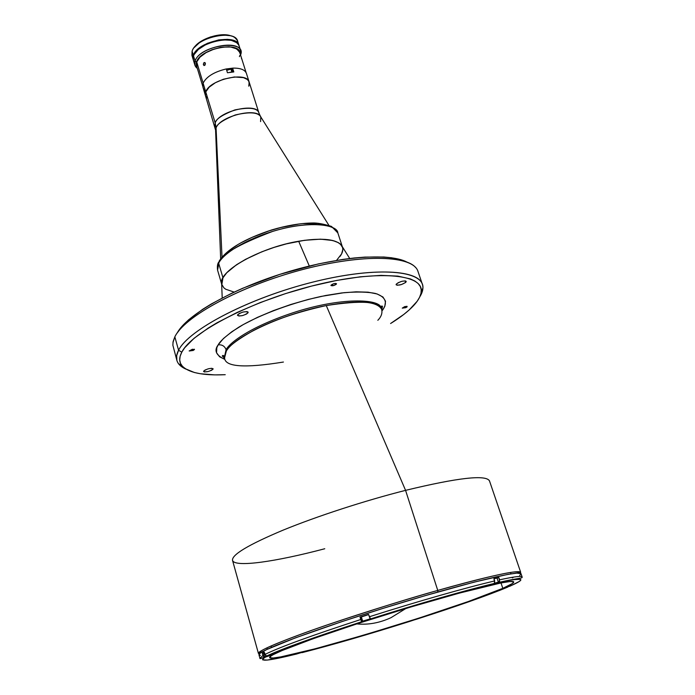 <?xml version="1.0" encoding="UTF-8"?>
<svg xmlns="http://www.w3.org/2000/svg" width="695" height="695" viewBox="0 0 695 695"><rect width="100%" height="100%" fill="white"/><g stroke="black" fill="none" stroke-linecap="round" stroke-linejoin="round"><path stroke-width="1.04" d="M391.042 617.655L405.837 608.516L391.042 617.655C379.635 622.928 368.202 625.014 356.752 623.901M218.169 344.868C220.515 340.541 227.387 334.651 238.785 327.189C255.664 316.929 287.582 303.828 321.099 296.418L344.034 292.682C357.491 291.639 367.976 291.9 375.5 293.481C387.801 297.477 386.724 304.54 382.363 310.448L384.83 306.304L385.517 301.196L382.945 297.008L377.09 293.95L368.072 292.178L356.179 291.822L341.844 292.925L325.66 295.497L308.337 299.415L290.649 304.54L273.413 310.622L257.428 317.38L243.406 324.504L231.921 331.663L223.416 338.543L218.169 344.868C222.018 344.477 224.659 346.075 226.092 349.663C224.659 346.075 222.018 344.477 218.169 344.868C213.869 350.515 216.032 355.327 224.633 359.28L219.585 356.77L216.571 352.791L216.797 347.735L218.169 344.868M377.837 320.299C381.346 316.677 382.597 312.993 381.598 309.223C376.838 301.083 358.394 299.866 326.268 305.565C283.508 313.601 234.241 336.476 226.335 351.088L226.092 349.663C229.724 342.731 250.426 326.285 297.026 311.456C345.302 296.487 381.581 299.415 381.164 308.406C381.581 299.415 345.302 296.487 297.026 311.456C250.426 326.285 229.724 342.731 226.092 349.663L224.468 356.9L226.092 349.663L226.335 351.088L224.572 357.829C224.815 366.943 244.44 368.35 283.43 362.043M213.026 369.175C209.525 371.547 206.372 372.32 203.574 371.504L204.973 370.07L208.378 368.776L211.758 368.289L213.13 368.88L211.697 370.218L208.309 371.504L204.356 371.947L203.652 371.113C207.145 368.741 210.298 367.959 213.113 368.767L213.026 369.175M405.915 282.161C401.988 284.802 398.721 285.671 396.107 284.768L396.385 284.003C400.303 281.353 403.569 280.476 406.201 281.379L405.915 282.161L405.498 280.936L405.48 282.57L401.38 284.576L397.08 285.263L396.141 284.377L398.148 282.735L401.927 281.284L405.246 280.893L406.219 281.458L405.915 282.161M248.011 312.802C244.084 315.626 240.583 316.486 237.499 315.382L237.612 314.826C241.53 312.003 245.031 311.134 248.132 312.229L248.011 312.802L247.715 311.82L248.011 312.802L246.456 314.07L242.642 315.556L238.932 316.017L237.482 315.191L239.158 313.549L242.998 312.055L246.725 311.603L247.82 311.873L248.011 312.802M336.406 284.116C334.295 285.61 332.479 286.071 330.959 285.515L331.072 285.141C333.174 283.647 334.999 283.178 336.519 283.734L334.008 285.445L330.959 285.523L333.478 283.803L335.52 283.412L336.406 284.116M194.47 349.628L189.162 350.914L194.357 349.229L193.34 350.436L189.214 351.001L192.35 349.238L194.47 349.628M407.105 306.86L402.283 308.154L407.105 306.86L406.923 306.295L407.105 306.86L405.81 307.668L402.275 308.128L404.664 306.634L407.035 306.33L407.105 306.86M422.386 284.359C423.585 288.025 422.725 292.178 419.806 296.817L422.916 288.147C424.68 270.338 377.863 265.846 313.732 281.875C249.644 297.721 188.484 329.665 178.572 350.245L174.836 336.849L178.572 350.245C188.215 330.472 244.727 300.144 306.556 283.725C368.411 267.167 418.016 268.835 422.386 284.359L417.99 271.467C413.447 255.456 363.815 253.249 302.151 269.677C240.496 285.949 184.297 316.59 174.836 336.849C183.993 317.511 235.266 288.651 294.124 271.893C352.973 255.013 404.751 254.257 415.68 267.584M406.723 261.972C388.661 252.563 337.423 256.472 284.333 272.944C231.218 289.346 186.729 315.07 177.147 333.035L183.532 324.652L188.788 319.657L202.784 309.232L211.41 303.906L231.505 293.342L242.755 288.243L279.72 274.395L318.301 263.935L342.8 259.417L354.233 257.975L364.953 257.098L383.779 257.011L391.702 257.784L404.247 260.868M178.572 350.245L181.786 352.183C191.646 332.097 251.564 300.926 314.253 285.393C376.994 269.677 422.908 273.899 421.266 291.231C421.022 295.54 418.494 300.31 413.673 305.539C408.234 311.377 400.537 317.372 390.581 323.522L403.795 314.435L409.19 309.935L417.165 301.283L419.624 297.199L420.988 293.351L421.222 289.763L420.293 286.488L418.182 283.56L414.872 281.032L410.371 278.921L397.861 276.115L381.008 275.368L360.392 276.792L336.884 280.398L311.551 286.079L285.636 293.568L260.416 302.499L237.143 312.429L216.901 322.845L208.205 328.083L194.079 338.3L184.653 347.813L181.786 352.183L178.572 350.245C175.818 355.614 175.818 360.132 178.58 363.789L186.043 369.175C181.013 366.995 177.955 364.058 176.869 360.358L176.669 355.614L178.572 350.245M349.724 258.488L342.227 246.551C337.787 239.158 323.271 237.386 298.668 241.235L309.301 266.029L298.668 241.235C259.713 247.655 217.717 271.545 221.653 283.873L222.209 297.964M514.535 573.34L520.685 572.306C518.731 568.727 470.611 581.011 437.754 590.42L405.567 490.357L437.754 590.42C490.531 575.712 518.175 569.674 520.685 572.306L489.454 480.801C485.709 474.537 457.753 477.726 405.567 490.357L326.268 305.565L405.567 490.357C458.396 477.587 486.378 474.468 489.515 481.009M512.988 577.615L512.354 577.91L512.988 577.615M437.754 590.42L437.833 592.018L437.754 590.42C411.31 597.752 376.264 608.646 332.61 623.094C290.623 637.228 256.716 650.894 258.444 653.482C258.471 650.772 276.471 642.971 312.455 630.061C347.735 617.577 396.741 602.061 437.754 590.42M324.756 548.746C275.811 561.716 235.197 567.606 232.59 560.544C231.253 555.044 247.915 544.976 282.587 530.355C316.642 516.359 364.797 500.669 405.567 490.357C365.092 500.591 317.311 516.133 283.299 530.059C248.662 544.611 231.73 554.697 232.521 560.335L258.444 653.482L264.1 650.859M381.772 309.501L382.485 306.434C381.737 305.435 381.303 306.087 381.164 308.398L381.598 309.223C379.878 301.387 361.435 300.171 326.268 305.565C296.808 312.072 272.51 320.404 253.38 330.551C237.334 339.612 228.316 346.458 226.335 351.088L224.468 356.909M225.241 374.701C202.436 375.734 187.919 372.633 181.682 365.396C179.015 361.834 179.041 357.43 181.786 352.183L180.135 356.24L179.71 359.949L180.457 363.285L182.368 366.23L185.365 368.758L194.435 372.52L200.377 373.745L214.686 374.883L225.241 374.701M172.925 342.731L174.836 336.849L173.107 341.601L172.864 345.224L176.869 360.358M223.99 357.812L224.563 357.777L223.99 357.812M381.572 309.179L382.068 308.875L381.572 309.179M216.067 127.967L222.009 257.063L216.067 127.967L215.606 130.912L216.067 127.967L215.189 122.919L216.067 127.967C219.811 116.187 257.324 106.987 260.79 116.925C258.279 112.269 249.766 111.626 235.24 114.979C223.06 119.922 216.666 124.257 216.067 127.967M260.373 116.239L258.879 112.851C257.35 108.003 249.349 107.03 234.858 109.932C222.348 114.779 215.789 119.114 215.189 122.919L214.894 126.473L215.189 122.919C218.968 110.974 256.976 102.295 258.879 112.851L249.166 82.088C247.107 71.064 209.351 79.525 205.763 91.905L215.189 122.919L205.763 91.905L205.407 95.154M205.711 96.127L206.945 97.847M232.043 69.535L232.617 68.127L233.807 71.933L227.456 72.749L226.275 68.935C214.138 71.889 206.415 76.641 203.105 83.165L205.763 91.905C209.351 79.525 247.107 71.064 249.166 82.088L248.793 86.189L249.375 83.965L248.671 81.002L247.159 79.378L243.467 77.64L234.354 76.971L223.503 79.195L215.372 82.714L209.143 87.188L205.763 91.905L205.52 95.597L205.763 91.905L203.105 83.165L202.879 86.901L215.572 130.104M260.59 121.608L260.79 116.925L328.865 225.284M499.609 579.83C514.187 576.633 521.702 575.703 522.162 577.041C521.667 575.712 514.152 576.641 499.609 579.83L498.949 582.401L490.47 584.99L494.084 583.505L494.71 582.645L493.936 578.674L498.854 577.571L499.618 581.515L498.628 582.566C523.535 577.206 527.522 578.309 510.582 585.868L519.208 581.515L520.79 580.134L520.416 579.335L513.596 579.63L507.115 580.768L490.583 585.008L494.31 583.296L494.701 580.951C466.866 587.388 416.548 601.705 369.271 616.786C416.548 601.705 466.866 587.388 494.701 580.951L493.936 578.674L498.854 577.571L499.609 579.83M370.279 618.976L362.451 621.313L370.096 619.193L362.651 621.165L370.166 618.854L368.541 614.406L370.626 619.21L362.269 621.738L360.879 617.143L362.269 621.738L361.365 621.095L360.036 617.134L368.541 614.406L360.036 617.134L360.879 617.143L360.036 617.134L360.757 619.514C311.299 635.621 279.347 647.271 264.908 654.464C279.347 647.271 311.299 635.621 360.757 619.514L361.774 621.704C313.115 637.602 281.379 649.043 266.593 656.045L272.353 654.777L265.49 657.062L263.918 656.853L262.927 655.533L259.904 658.235M362.651 621.165L361.348 616.865L362.651 621.165L370.166 618.854L370.626 619.21L314.8 637.515L290.258 646.446L267.488 655.993L272.344 654.794L265.49 657.062L262.997 658.747L262.528 659.798L267.401 660.068L297.147 653.882C268.157 661.023 257.61 662.083 265.49 657.062L263.918 656.853L263.075 655.932L262.302 653.3L263.231 652.779L262.875 651.519C260.078 653.074 258.766 654.169 258.957 654.812L260.312 653.1L266.767 649.53L295.271 637.923L341.297 621.817L382.632 608.499L424.775 595.771L474.138 582.132L507.671 574.418L516.906 573.106L521.015 573.696C520.833 570.091 472.114 581.446 406.254 601.262C340.454 621.035 276.81 643.553 262.875 651.519L263.231 652.779L264.282 652.214L265.568 655.533L267.488 655.993C281.796 648.965 313.263 637.55 361.878 621.747L361.774 621.704M415.879 619.288L409.581 621.452C369.115 634.222 333.365 644.595 302.334 652.579L352.408 638.818L409.581 621.452L469.446 601.566L499.87 590.324L507.411 587.24L503.632 588.205L510.582 585.868L504.839 587.666L507.411 587.24C486.995 595.693 456.737 606.344 416.635 619.202L409.928 621.165L415.766 619.341M502.815 588.344C455.216 609.532 270.755 664.62 269.643 657.539C269.478 656.975 270.781 655.958 273.535 654.499C287.009 647.184 346.397 626.395 407.348 608.055C468.352 589.673 513.605 578.866 513.735 581.984C513.909 582.992 510.278 585.112 502.815 588.344L501.008 582.94L502.815 588.344L468.395 601.496L419.198 618.037L364.979 634.787L315.582 648.687L280.832 656.888L273.135 658.009L269.756 657.713L271.059 655.941L273.535 654.499L282.179 650.503L313.402 638.609L359.159 623.12L411.214 606.891L459.43 593.087L501.043 582.94L509.739 581.567L513.553 581.758L512.58 583.418L502.815 588.344M520.894 574.252L519.678 575.408M260.434 655.437L259.122 655.064M271.12 645.924L271.528 647.366M264.413 657.062C261.085 658.591 259.574 658.973 259.904 658.226L262.927 655.533L262.302 653.3L263.37 652.996M264.282 652.214L264.908 654.464L266.593 656.045L264.56 656.784L263.422 652.718L264.447 656.871L266.559 656.037M370.383 619.019C416.861 604.207 466.293 590.098 493.719 583.696L439.275 598.178L370.383 619.019M497.055 578.214L498.854 577.571L497.055 578.214M508.028 586.901L507.411 587.24L508.028 586.901M302.334 652.579L301.786 652.614L302.334 652.579M366.873 620.192L364.91 620.783M368.602 614.589L361.148 617.012L362.451 621.313M366.821 620.018L364.875 620.661M368.446 619.671L366.057 620.235L368.446 619.671M370.218 618.993L362.668 621.373L370.166 619.036M271.788 654.829L264.447 656.871M266.324 656.428L270.129 655.324L266.324 656.428M270.129 655.324L269.651 655.376L270.129 655.324M264.317 652.344L263.422 652.718L264.56 656.784M271.719 654.864L266.932 656.071M497.976 582.566L490.965 584.712L497.976 582.566M494.797 583.539L492.937 584M492.972 584.113L494.744 583.374M496.439 583.001L494.388 583.479L496.439 583.001M498.35 582.167L494.397 583.209L498.393 582.184L497.012 578.075L493.98 578.787M510.443 585.998L504.118 587.944L510.443 585.998M505.725 587.362L509.053 586.398L505.725 587.362M411.188 620.67L414.411 619.74L411.188 620.67M304.054 651.762L297.686 653.691L304.106 651.736M299.18 653.178L302.62 652.179L299.18 653.178M203.01 87.283L204.956 92.392M227.456 72.749L226.275 68.935M249.166 82.08L246.43 73.418C244.961 69.7 240.357 67.936 232.617 68.127L233.807 71.933M240.722 50.935L239.097 45.783C236.726 33.551 197.05 42.256 193.505 55.887L195.087 61.082C198.657 47.521 238.385 38.781 240.722 50.935L240.557 55.001C247.568 38.694 199.726 44.854 195.087 61.082L196.546 61.977C200.282 48.224 240.913 40.631 240.149 53.697L238.724 50.301L234.137 47.634L228.994 46.774L220.706 47.321L212.01 49.727L206.05 52.525L199.865 57.103L196.546 61.977L195.087 61.082C194.096 64.062 194.843 66.503 197.319 68.388L194.887 65.121L195.087 61.082L193.505 55.887L193.323 59.952L194.887 65.121M196.92 67.076L196.129 64.279L196.546 61.977L196.92 67.076M239.679 52.229L236.647 48.85L230.74 47.034L222.834 47.104L214.182 49.05L206.146 52.585L200.012 57.12L196.72 61.959L196.529 65.79M239.428 56.634L239.801 55.478M239.349 47.886L239.045 45.618L236.943 42.76L231.365 40.345L223.399 39.867L214.277 41.439L205.459 44.819L198.353 49.458L194.053 54.618L193.175 57.129L193.323 59.97M193.54 60.552L194.096 61.56M238.446 44.41C234.206 33.343 196.807 42.378 193.462 55.357L193.523 55.565C196.711 43.151 232.104 33.829 238.003 43.802L234.328 41.075L227.456 39.606L218.777 40.162L211.914 41.874L205.416 44.55L198.344 49.163L193.462 55.357L193.08 58.458M193.106 57.694L193.523 55.565L193.106 57.694M193.167 59.44L193.349 55.365L192.089 51.23L191.916 55.313L193.158 59.423L193.349 55.365L195.642 51.5L199.743 47.694L207.397 43.307L218.725 39.884L227.447 39.328L231.2 39.824L235.666 41.474L237.69 43.116L239.011 45.531L237.638 41.161C235.249 28.86 195.608 37.53 192.089 51.23L192.246 50.804C195.738 39.676 225.649 30.424 234.814 37.626L237.221 40.18L237.89 43.351M192.941 57.259L192.089 51.23L193.349 55.365C196.893 41.726 236.561 33.03 238.932 45.271M231.418 36.071C221.818 31.692 199.613 38.564 194.166 47.599L200.603 41.604L210.429 36.957L221.245 34.819L230.384 35.706M241.652 58.849L241.443 58.371M203.14 83.079L196.72 61.959L203.14 83.079M203.427 64.8L204.956 65.139L203.427 64.8L203.626 63.097L204.486 62.481L205.381 63.228L205.121 64.922L203.983 65.495L203.366 64.531L203.783 62.871L204.982 62.628L205.121 64.922L204.174 65.538L203.427 64.8M226.283 68.961L232.599 68.162L226.283 68.961M221.827 284.611L222.965 277.818L218.647 263.17L217.57 270.147L219.246 260.964L220.376 260.425L223.946 255.482M234.163 292.091L225.762 289.25L223.868 287.834L221.757 284.368L221.966 280.155L222.965 277.818L226.726 272.788L236.561 264.717L245.587 259.322L261.911 251.764L273.995 247.42L286.427 243.858L304.54 240.305L320.464 239.167L332.749 240.496L338.387 242.659L340.368 244.084L342.592 247.55L342.826 249.548L341.558 253.962L336.545 260.399M219.246 260.964L218.647 263.17C220.237 255.039 238.263 244.44 272.718 231.383C309.518 220.098 337.666 224.65 337.839 232.912C335.112 223.686 310.613 221.592 281.275 229.011C251.964 236.335 224.372 251.642 218.647 263.17L222.965 277.818C228.794 266.541 256.551 251.39 285.949 243.98C315.374 236.491 339.872 238.298 342.505 247.255C343.321 249.922 342.522 252.945 340.09 256.342M328.214 225.64L317.797 223.442L303.559 223.599M298.172 224.19L280.867 227.517L269 230.905L251.998 237.386L241.903 242.364M237.403 244.961L229.689 250.261M226.692 70.282L229.081 69.17L231.47 69.222M232.929 71.985L232.269 69.882L230.931 69.109L231.852 72.08L230.931 69.109L226.709 70.334M229.767 72.341L231.591 72.106M224.468 356.9C223.634 355.267 222.904 354.98 222.27 356.022L224.589 358.16M422.916 288.147L421.266 291.231M178.58 363.789L181.682 365.396M220.662 258.783L215.606 130.912M499.019 582.349C519.321 577.745 522.501 578.535 522.162 577.041L521.015 573.688M267.323 649.269L266.923 647.836M510.973 573.844L510.495 572.437M494.084 583.505C466.484 590.012 416.939 604.137 370.313 619.002M258.957 654.812L259.904 658.226M498.393 582.184L494.154 583.444M202.714 86.145L196.52 65.764M246.143 72.706L239.74 52.394M221.662 284.055L217.57 270.147C217.127 266.55 217.457 263.944 218.56 262.328M342.322 246.708L337.839 232.912L331.498 226.414C323.279 223.903 316.833 222.765 312.185 222.999C300.127 223.243 286.696 225.528 271.893 229.871C244.57 238.837 227.03 249.192 219.264 260.946"/></g></svg>
